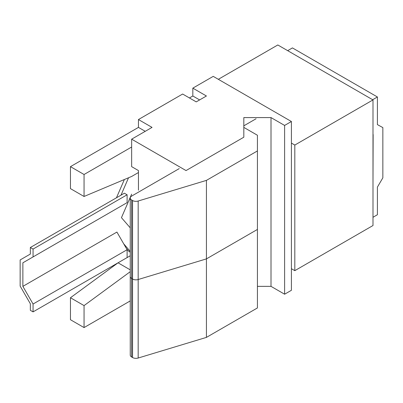 <?xml version="1.0" encoding="UTF-8"?>
<svg xmlns="http://www.w3.org/2000/svg" width="403" height="403" viewBox="0 0 403 403"><rect width="100%" height="100%" fill="white"/><g stroke="black" fill="none" stroke-linecap="round" stroke-linejoin="round"><path stroke-width="0.6" d="M138.446 119.545L152.042 127.393L131.645 139.171L186.035 170.57L243.82 137.206L243.82 117.585L271.012 117.585L284.614 125.434L291.409 121.51L213.227 76.368L192.83 88.146L206.427 95.995L196.231 101.883L182.635 94.03L138.446 119.545L138.446 127.393L145.241 131.323M131.645 139.171L131.645 166.646L138.446 170.57L138.446 190.196M192.83 88.146L192.83 95.995L199.631 99.919M218.325 79.315L277.813 44.97L372.992 99.919L372.992 225.524L294.81 270.665L294.81 145.06L372.992 99.919M130.24 300.915L84.056 327.579L70.46 319.725L70.46 297.746L118.049 262.811L130.24 255.774M138.446 172.534L131.645 176.459L84.056 196.478L70.46 188.629L70.46 166.646L138.446 127.393M192.83 95.995L189.435 97.959M257.416 286.362L271.012 286.362L284.614 294.215L291.409 290.291L291.409 268.7L294.81 270.665M271.012 117.585L271.012 286.362M284.614 125.434L284.614 294.215M291.409 121.51L291.409 268.7M291.409 143.095L294.81 145.06M84.056 196.478L84.056 174.499L70.46 166.646M84.056 174.499L131.645 147.019M84.056 327.579L84.056 305.595L70.46 297.746M84.056 305.595L130.24 271.698M130.24 269.849L118.049 262.811M131.645 194.125L121.449 217.675L130.24 227.821M126.431 248.55L128.925 251.432L130.24 252.187M130.24 251.376L123.716 243.84M120.996 195.168L128.527 177.768M116.462 197.787L124.371 179.521M22.87 262.811L33.066 256.923L33.066 249.074L30.346 247.502L30.346 254.051L20.15 259.94L20.15 286.095L30.346 303.756L30.346 310.305L33.066 311.877L127.111 257.577L127.111 249.729L116.915 232.068L22.87 286.362L22.87 262.811L116.915 208.517M33.066 256.923L127.111 202.628L127.111 194.775L124.396 193.208L30.346 247.502M33.066 249.074L127.111 194.775M33.066 311.877L33.066 304.023L127.111 249.729M33.066 304.023L22.87 286.362M179.234 168.61L131.645 196.085A4.806 2.776 0 0 0 130.24 198.049L130.24 355.053A4.806 2.776 0 0 0 131.645 357.013L132.547 357.537A4.806 2.776 0 0 0 138.174 358.03L206.427 337.392L257.416 307.952L257.416 229.448L206.427 258.887L206.427 337.392M130.24 198.049A4.806 2.776 0 0 0 131.645 200.009L131.645 278.513A4.806 2.776 0 0 1 130.24 276.549A4.806 2.776 0 0 0 131.645 278.513L132.547 279.032A4.806 2.776 0 0 0 138.174 279.526L206.427 258.887L257.416 229.448L257.416 135.247L243.82 127.393M131.645 357.013L131.645 278.513L132.547 279.032A4.806 2.776 0 0 0 138.174 279.526L206.427 258.887L206.427 180.383L257.416 150.944M131.645 200.009L132.547 200.528A4.806 2.776 0 0 0 138.174 201.026L206.427 180.383M243.82 125.827L256.056 118.759M287.671 50.662L292.432 47.912L377.41 96.977L377.41 124.613L382.85 127.595L382.85 177.834L377.41 187.098L377.41 214.728L372.992 217.282M377.41 96.977L372.654 99.722M373.138 134.547L372.992 182.347M132.547 200.528L132.547 357.537M138.174 201.026L138.174 358.03"/></g></svg>
